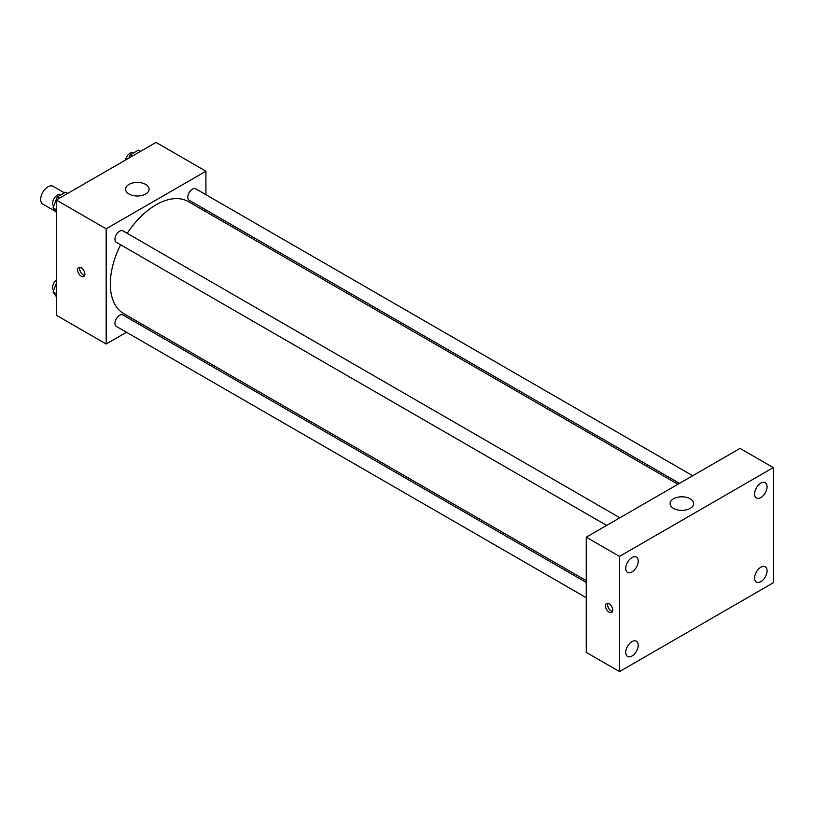 <?xml version="1.0" encoding="UTF-8"?>
<svg xmlns="http://www.w3.org/2000/svg" width="814" height="814" viewBox="0 0 814 814"><rect width="100%" height="100%" fill="white"/><g stroke="black" fill="none" stroke-linecap="round" stroke-linejoin="round"><path stroke-width="1.22" d="M64.459 192.857L53.114 186.314A10.287 5.942 120 0 0 45.187 189.062A10.287 5.942 120 0 0 40.7 199.42A10.287 5.942 120 0 0 42.827 204.131L55.617 211.508M126.496 332.275L106.166 344.007L56.288 315.211L56.288 200.02L156.044 142.419L205.922 171.225L205.922 194.688M141.26 323.748L139.713 324.644M120.584 244.77A64.662 37.332 120 0 0 110.328 284.015A64.662 37.332 120 0 0 123.718 313.614L586.253 580.657M677.93 484.259L188.38 201.618A64.662 37.332 120 0 0 127.188 233.323M205.922 209.951L205.922 211.742M106.166 344.007L106.166 228.815L205.922 171.225M692.704 475.732L195.757 188.828A6.604 3.816 120 0 0 190.669 190.598A6.604 3.816 120 0 0 187.79 197.242A6.604 3.816 120 0 0 189.153 200.264L679.486 483.363M586.253 582.448L122.934 314.957A6.604 3.816 120 0 0 117.847 316.727A6.604 3.816 120 0 0 114.957 323.382A6.604 3.816 120 0 0 116.331 326.404L586.253 597.71M606.664 525.406L116.331 242.307A6.604 3.816 -60 0 1 116.331 234.686A6.604 3.816 -60 0 1 122.934 230.871L619.881 517.775M106.166 228.815L56.288 200.02M129.029 194.017A11.752 6.787 180 0 1 125.58 189.214A11.752 6.787 180 0 1 137.342 182.428A11.752 6.787 180 0 1 149.094 189.214A11.752 6.787 180 0 1 141.84 195.492A11.752 6.787 180 0 1 129.029 194.017M84.86 274.115A5.149 2.971 60 0 1 83.801 276.465A5.149 2.971 60 0 1 78.653 273.494A5.149 2.971 60 0 1 78.653 267.562A5.149 2.971 60 0 1 82.621 268.935A5.149 2.971 60 0 1 84.86 274.115M84.625 275.478A5.149 2.971 60 0 1 80.749 272.283A5.149 2.971 60 0 1 79.925 267.338M586.253 652.38L586.253 537.189L740.048 448.392L773.3 467.592L773.3 582.783L619.505 671.581L586.253 652.38M619.505 671.581L619.505 556.389L586.253 537.189M612.749 610.083A5.149 2.971 60 0 1 611.69 612.433A5.149 2.971 60 0 1 606.542 609.462A5.149 2.971 60 0 1 606.542 603.53A5.149 2.971 60 0 1 610.51 604.904A5.149 2.971 60 0 1 612.749 610.083M619.505 556.389L773.3 467.592M690.17 508.394A11.752 6.787 180 0 1 677.36 509.859A11.752 6.787 180 0 1 670.095 503.591A11.752 6.787 180 0 1 681.857 496.805A11.752 6.787 180 0 1 693.609 503.591A11.752 6.787 180 0 1 690.17 508.394M760.825 483.14A8.822 5.088 120 0 0 754.598 493.945A8.822 5.088 120 0 0 756.42 497.985A8.822 5.088 120 0 0 765.241 492.887A8.822 5.088 120 0 0 765.241 482.712A8.822 5.088 120 0 0 760.825 483.14M631.979 557.539A8.822 5.088 120 0 0 625.742 568.335A8.822 5.088 120 0 0 627.563 572.374A8.822 5.088 120 0 0 636.385 567.287A8.822 5.088 120 0 0 636.385 557.102A8.822 5.088 120 0 0 631.979 557.539M631.979 641.625A8.822 5.088 120 0 0 625.742 652.431A8.822 5.088 120 0 0 627.563 656.46A8.822 5.088 120 0 0 636.385 651.373A8.822 5.088 120 0 0 636.385 641.188A8.822 5.088 120 0 0 631.979 641.625M760.825 567.236A8.822 5.088 120 0 0 754.598 578.032A8.822 5.088 120 0 0 756.42 582.071A8.822 5.088 120 0 0 765.241 576.984A8.822 5.088 120 0 0 765.241 566.798A8.822 5.088 120 0 0 760.825 567.236M612.515 611.446A5.149 2.971 60 0 1 608.638 608.261A5.149 2.971 60 0 1 607.814 603.306M56.288 212.464L53.042 207.845L57.245 197.019L65.639 192.165L67.766 193.396M56.288 209.717L53.042 207.845M59.361 198.24L57.245 197.019M60.775 194.984L60.592 194.872A6.604 3.816 120 0 0 55.494 196.642A6.604 3.816 120 0 0 52.615 203.286A6.604 3.816 120 0 0 53.704 206.125M128.846 158.13L130.067 154.975L138.461 150.122L140.588 151.353M132.183 156.196L130.067 154.975M133.598 152.93L133.415 152.828A6.604 3.816 120 0 0 128.795 154.131A6.604 3.816 120 0 0 125.539 160.032M56.288 296.55L53.042 291.931L56.288 283.567M56.288 293.803L53.042 291.931M56.288 279.985A6.604 3.816 120 0 0 52.615 287.383A6.604 3.816 120 0 0 53.704 290.222"/></g></svg>
